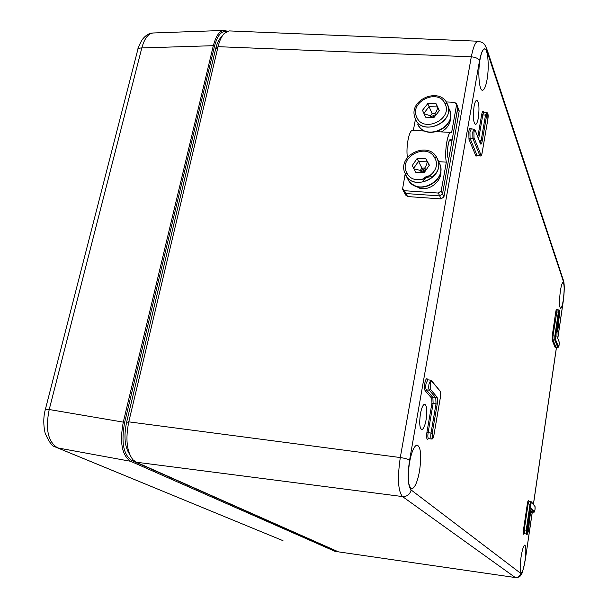 <?xml version="1.0" encoding="UTF-8"?>
<svg xmlns="http://www.w3.org/2000/svg" width="608" height="608" viewBox="0 0 608 608"><rect width="100%" height="100%" fill="white"/><g stroke="black" fill="none" stroke-linecap="round" stroke-linejoin="round"><path stroke-width="0.91" d="M426.086 419.824C427.348 410.476 426.839 405.262 424.559 404.176C422.932 404.746 421.549 407.983 420.417 413.873C419.148 423.312 419.649 428.549 421.929 429.59C423.578 428.982 424.969 425.729 426.086 419.824M478.321 117.906C479.545 107.836 479.013 101.931 476.733 100.191C475.669 100.502 474.764 102.668 474.02 106.689C472.788 116.85 473.313 122.77 475.593 124.458C476.672 124.123 477.576 121.942 478.321 117.906M526.323 533.991L526.809 534.789C527.546 534.371 528.246 532.068 528.914 527.873L529.34 520.03M419.528 471.048C421.678 455.384 420.827 446.705 416.974 445.003C414.056 446.059 411.555 451.904 409.496 462.528C407.322 478.397 408.15 487.145 411.988 488.771C414.99 487.616 417.506 481.703 419.528 471.048M487.046 79.663C489.448 66.675 487.89 47.994 484.363 49.05C482.676 49.537 481.232 53.002 480.039 59.447C477.561 72.732 479.241 91.398 482.676 90.212C484.401 89.695 485.86 86.184 487.046 79.663M525.008 560.591C526.209 551.213 526.118 546.03 524.742 545.049C523.465 545.764 522.226 549.822 521.033 557.217C519.825 566.671 519.908 571.877 521.284 572.835C522.591 572.067 523.83 567.986 525.008 560.591M563.32 299.714C564.528 289.682 564.422 283.936 563.008 282.462C562.088 282.872 561.199 285.775 560.356 291.164C559.132 301.279 559.231 307.048 560.644 308.484C561.587 308.043 562.476 305.125 563.32 299.714M556.989 332.196L558.463 326.929L558.919 319.04M532.266 511.974L525.358 559.39C521.489 578.694 521.292 573.245 520.334 575.784C519.977 576.756 518.419 577.364 515.652 577.592L338.451 551.859L136.222 462.202L402.504 496.569C398.035 491.18 397.298 478.169 400.292 457.543L128.782 421.846L218.067 46.679C219.541 40.652 221.593 36.252 224.223 33.463L229.132 30.909L230.174 30.955M525.312 559.33C523.784 568.754 522.242 573.428 520.699 573.344L411.152 489.987C407.816 485.731 407.299 475.775 409.594 460.134L479.53 60.686C478.352 58.474 475.608 57.182 471.299 56.818C473.298 46.786 475.532 41.587 477.994 41.222L478.587 41.253M515.348 577.547L338.451 551.859M409.594 460.134C408.052 459.131 404.958 458.265 400.292 457.543L471.299 56.818L218.067 46.679L215.65 48.845L126.593 422.34C123.69 436.346 124.708 447.009 129.656 454.328M136.222 462.202L132.985 459.8C126.753 451.615 125.354 438.961 128.782 421.846L126.593 422.34M222.862 35.112L220.955 37.407C218.675 39.832 216.904 43.639 215.65 48.845M531.202 508.934L527.698 531.179L530.556 511.738C530.928 509.436 531.301 508.356 531.658 508.493L534.295 511.594L530.936 512.4L531.415 511.875M556.852 309.723L556.768 309.373C556.464 308.887 556.145 309.67 555.796 311.737L558.38 312.162L559.026 310.027C559.862 309.822 560.074 311.152 559.656 314.017L557.034 331.839L556.951 336.513L557.034 331.816L559.649 314.055M479.21 140.463L482.235 141.018C481.65 143.952 481.019 144.826 480.358 143.632L475.099 130.127M427.994 379.856L427.204 378.898C426.322 378.305 425.532 379.742 424.817 383.2C424.285 386.87 424.392 389.371 425.144 390.701L426.299 389.827L429.263 390.169L435.784 397.792L436.916 396.94C437.616 398.21 437.707 400.626 437.19 404.198L432.212 433.284L428.123 432.562C427.629 436.217 427.812 438.246 428.67 438.649L431.414 438.999M153.968 32.954L153.026 32.992C148.215 33.531 144.476 38.517 141.816 47.933C139.293 47.979 137.932 48.64 137.727 49.924L45.326 409.572M57.6 447.898L282.986 540.672L57.699 447.914L130.614 461.29C121.942 455.422 119.502 442.373 123.287 422.134L49.218 409.526C45.212 429.187 48.032 441.978 57.699 447.914L55.442 447.009C52.372 446.576 48.936 441.97 45.152 433.185C42.332 420.858 44.665 411.988 45.281 409.746L45.281 409.746C45.258 409.283 46.573 409.207 49.218 409.526L141.816 47.933L213.324 45.691C215.924 36.054 219.397 30.97 223.752 30.438L224.762 30.415M335.821 551.562L335.236 551.441M405.164 173.987L402.526 189.217L404.457 190.714L405.984 193.549L404.062 192.06L405.984 193.549L439.698 195.905L442.533 193.77L439.698 195.905L438.338 193.055L441.195 190.904L442.533 193.77L448.248 161.728L448.21 158.43C446.378 154.272 448.157 139.308 450.46 139.483L451.676 140.554L452.268 139.156L457.839 107.228L456.616 103.96L454.602 102.311L446.166 101.931L454.602 102.311L456.608 104.644L454.602 102.311L446.166 101.931M438.642 161.675L446.34 162.146C444.288 152.768 447.42 132.179 450.824 132.415L451.607 132.643L456.608 104.644L459.146 110.702M407.428 157.609C405.779 147.455 408.971 130.196 412.437 130.378L412.847 130.393C409.306 128.881 405.68 146.923 407.428 157.609C405.68 146.923 409.306 128.881 412.847 130.393M402.944 189.992L404.062 192.06L404.024 191.102L405.984 193.549L404.024 191.102L405.984 193.549L404.457 190.714L438.338 193.055L404.457 190.714L402.488 188.252L404.457 190.714L438.338 193.055L441.195 190.904L446.34 162.146C444.053 151.711 448.126 129.086 451.607 132.643C448.126 129.086 444.053 151.711 446.34 162.146L441.195 190.904L442.533 193.77L457.839 107.92L456.616 103.96M413.341 130.424L415.454 119.168M404.472 192.835L405.688 195.077L407.596 196.559L441.127 198.922L443.954 196.794L459.139 111.378L458.888 110.025M404.457 190.714L405.984 193.549L439.698 195.905L438.338 193.055L441.195 190.904L442.533 193.77L439.698 195.905L442.533 193.77L448.248 161.728L448.21 158.43C445.915 153.072 449.19 134.771 451.432 140.342L452.268 139.156L457.839 107.92L459.139 111.378L443.954 196.794L459.139 111.378L457.588 106.56M419.984 188.404C430.722 190.851 442.746 180.143 440.747 169.921C442.746 180.143 430.722 190.851 419.984 188.404L412.095 184.156L419.984 188.404L419.3 187.051L419.984 188.404M441.431 131.921C448.028 127.961 451.068 122.596 450.536 115.816C451.068 122.596 448.028 127.961 441.431 131.921M421.549 129.025L423.404 130.956L421.549 129.025M425.273 171.099L422.659 172.3M431.528 176.844C427.766 176.647 424.886 178.045 422.879 181.032C424.886 178.045 427.766 176.647 431.528 176.844C427.766 176.647 424.886 178.045 422.879 181.032M430.297 175.773C427.105 175.826 424.589 177.05 422.765 179.444C424.589 177.05 427.105 175.826 430.297 175.773C427.105 175.826 424.589 177.05 422.765 179.444M425.448 170.84L422.248 172.307M425.661 169.647L421.07 171.79M425.098 168.606L420.523 170.772M415.887 172.467L424.475 172.254L429.362 165.156L425.638 158.316L417.08 158.559L412.209 165.612L415.887 172.467L424.475 172.254L429.362 165.156L425.638 158.316L417.08 158.559L412.209 165.612L415.887 172.467L424.475 172.254L429.362 165.156L425.638 158.316L417.08 158.559L412.209 165.612L415.887 172.467M413.66 168.325L418.448 161.394L413.66 168.325L418.448 161.394L426.968 161.158C427.371 162.762 426.634 165.042 424.764 167.99L425.927 170.141L424.764 167.99L421.929 168.066L420.326 170.4L421.359 172.33L420.326 170.4L413.942 168.849L420.326 170.4L421.929 168.066L417.08 158.559L421.929 168.066L424.764 167.99C426.634 165.042 427.371 162.762 426.968 161.158L425.638 158.316M435.123 116.037L431.976 117.336M435.412 114.768L430.791 116.698M425.63 117.184L434.066 117.382L439.333 110.679L436.149 103.808L427.736 103.634L422.484 110.306L425.63 117.184L434.066 117.382L439.333 110.679L436.149 103.808L427.736 103.634L422.484 110.306L425.63 117.184L434.066 117.382L439.333 110.679L436.149 103.808L427.736 103.634L422.484 110.306L425.63 117.184M423.852 113.301L429.035 106.712L423.852 113.301L429.035 106.712L437.41 106.886C437.76 108.589 436.924 110.846 434.895 113.65L435.67 115.338L434.895 113.65L432.113 113.59L430.373 115.801L431.072 117.314L430.373 115.801L424.05 113.726L430.373 115.801L432.113 113.59L427.736 103.634L432.113 113.59L434.895 113.65C436.924 110.846 437.76 108.589 437.41 106.886L436.149 103.808M449.593 140.235L451.432 140.342C449.19 134.771 445.915 153.072 448.21 158.43L448.248 161.728M451.607 132.643L456.608 104.644L451.607 132.643M452.268 139.156L451.432 140.342M446.34 162.146L441.195 190.904M407.596 196.559L441.127 198.922L443.954 196.794L442.533 193.77L439.698 195.905L441.127 198.922L407.596 196.559L405.984 193.549L407.596 196.559L405.65 194.119L407.596 196.559L405.984 193.549L439.698 195.905L405.984 193.549L439.698 195.905L441.127 198.922L443.954 196.794L442.533 193.77L457.839 107.92L456.608 104.644M443.954 196.794L442.533 193.77L457.839 107.92L459.139 111.378M423.54 168.028L421.207 169.115L423.54 168.028M407.831 179.155L405.536 174.747C414.23 193.055 447.412 175.127 436.878 157.738L434.682 157.829C426.74 141.831 397.852 157.586 406.881 172.923C414.603 189.149 444.007 173.25 434.682 157.829C426.74 141.831 397.852 157.586 406.881 172.923C414.603 189.149 444.007 173.25 434.682 157.829C426.74 141.831 397.852 157.586 406.881 172.923C414.603 189.149 444.007 173.25 434.682 157.829L436.878 157.738C447.412 175.127 414.23 193.055 405.536 174.747L406.881 172.923L405.536 174.747C412.976 190.866 442.867 178.988 438.307 161.614L436.878 157.738M409.572 181.784C419.201 194.803 444.706 182.134 440.443 166.379C444.972 183.631 415.34 195.388 407.945 179.383C416.579 197.57 449.479 179.808 439.022 162.534C449.479 179.808 416.579 197.57 407.945 179.383L404.373 171.768C398.696 154.204 428.579 141.124 436.802 157.616L439.022 162.534M436.84 157.67L435.852 156.134M417.08 158.559L421.929 168.066M413.942 168.849L420.326 170.4M424.764 167.99C426.634 165.042 427.371 162.762 426.968 161.158L429.24 165.33M418.448 161.394L426.968 161.158L418.448 161.394M417.673 124.047C424.901 142.234 458.371 126.456 449.289 109.045L449.198 109.44L449.289 109.045C458.371 126.456 424.901 142.234 417.673 124.047L418.775 124.07L417.673 124.047C423.958 140.319 454.32 129.565 450.338 112.358L447.192 103.725C440.086 86.906 409.496 98.906 414.527 116.47L415.378 118.993C422.651 137.309 456.403 121.372 447.26 103.846L445.056 103.763C438.345 87.727 408.948 101.779 416.769 117.2C423.236 133.426 453.15 119.29 445.056 103.763C438.345 87.727 408.948 101.779 416.769 117.2C423.236 133.426 453.15 119.29 445.056 103.763C438.345 87.727 408.948 101.779 416.769 117.2C423.236 133.426 453.15 119.29 445.056 103.763L447.26 103.846C456.403 121.372 422.651 137.309 415.378 118.993L416.769 117.2L415.378 118.993C421.701 135.379 452.314 124.511 448.316 107.175L447.26 103.846M419.026 126.365C427.66 139.954 454.138 128.174 450.338 112.358L448.438 107.502M447.23 103.778L446.394 102.273M427.736 103.634L432.113 113.59M424.05 113.726L430.373 115.801M434.895 113.65C436.924 110.846 437.76 108.589 437.41 106.886L439.227 110.808M429.035 106.712L437.41 106.886L429.035 106.712M471.177 129.132L469.938 131.837L470.075 138.426L477.029 155.344L475.965 156.15L477.272 155.732M470.964 129.109L470.812 128.736C470.106 127.475 469.444 128.341 468.814 131.351L468.973 139.262L470.075 138.426L472.902 138.563L472.781 131.959L474.02 129.261M427.812 379.833L426.033 383.58C425.585 386.658 425.668 388.74 426.299 389.827L432.881 397.45L431.756 398.301L431.946 403.134L426.938 432.22C426.413 435.83 426.52 438.216 427.242 439.379L428.435 438.642M436.916 396.94L430.426 389.302L429.263 390.169C428.64 389.082 428.556 387 429.005 383.922L430.783 380.175M529.066 501.243L528.474 500.528C528.109 500.384 527.736 501.456 527.356 503.743L523.503 529.728L523.496 534.212L523.952 533.756M530.526 511.936L530.936 512.4M555.796 311.737L552.262 335.616L552.186 340.336L555.18 347.563L555.978 347.168M483.649 112.336L483.558 112.032C482.912 110.778 482.296 111.583 481.703 114.456L477.82 136.975M468.973 139.262L475.965 156.15M425.144 390.701L431.756 398.301M479.53 60.686C482.022 48.762 484.576 45.836 487.206 51.916L563.608 282.135C564.498 286.034 564.368 292.372 563.221 301.142L557.756 338.36M556.457 347.214L533.398 504.268M530.723 510.773L531.795 511.883M523.503 529.728L524.248 529.925L524.324 533.687L526.224 533.976M527.356 503.743L528.094 503.948L524.248 529.925L526.209 530.222L526.27 533.984C526.923 534.394 527.402 533.452 527.698 531.179L527.683 531.194M529.028 501.266L528.094 503.948L530.039 504.222L526.209 530.222L526.954 530.412L530.784 504.427L530.039 504.222L530.875 501.494L531.476 501.934L528.74 501.144M528.474 500.528L528.755 501.159M552.186 340.336L552.9 339.796L555.879 347.039L555.18 347.563M552.262 335.616L552.961 335.867L552.9 339.796L554.785 339.978L557.734 347.221L555.879 347.039L557.825 347.35M557.186 309.86L552.961 335.867L554.853 336.049L554.785 339.978L555.499 339.446L555.56 336.3L554.853 336.049L558.38 312.162L559.079 312.421L559.717 310.84L559.656 313.994M470.812 128.736L473.913 129.253L475.22 130.416L480.358 143.632M481.703 114.456L482.782 114.935L478.633 139.019M483.915 112.381L482.782 114.935L485.526 115.041L481.156 140.554L480.259 143.108M482.235 141.018L486.605 115.52C486.993 113.597 487.396 113.058 487.821 113.894L487.882 119.001L482.114 152.965C481.68 155.329 481.057 156.324 480.252 155.944L479.788 155.481L480.852 154.675L474.004 137.727L472.902 138.563L479.788 155.481L477.029 155.344L480.153 155.944M427.204 378.898L427.508 379.772M426.938 432.22L428.123 432.562L433.124 403.499L436.012 403.841L431.026 432.934C430.532 436.59 430.715 438.619 431.566 439.022C432.676 439.272 433.474 437.958 433.952 435.077L433.914 435.13M431.946 403.134L433.124 403.499L432.881 397.45L435.784 397.792L436.012 403.841L437.19 404.198M411.152 489.987C409.921 494.494 407.041 496.69 402.504 496.569L515.219 577.471C518.153 577.608 519.984 576.232 520.699 573.344M532.319 511.982L525.35 559.428M563.608 282.135L563.213 279.718M486.62 48.366L487.206 51.916M531.103 509.261L533.649 512.179C534.782 513.03 535.374 508.372 534.994 506.198L534.759 505.917M556.89 310.247L556.738 309.525L559.064 310.034M556.951 336.513L559.117 341.802C559.307 345.511 558.889 347.366 557.863 347.358L558.433 346.697L555.499 339.446M486.605 115.52L485.526 115.041L486.658 112.488M531.202 509.018L531.658 508.493M527.691 531.172L526.938 533.398L526.954 530.412M530.784 504.427L531.476 501.934L534.994 506.198L535.01 509.474L534.295 511.594M531.521 502.276L535.032 506.54M555.56 336.3L559.079 312.421M559.041 341.612L556.89 336.178M559.124 341.992L559.064 345.055L558.433 346.697M474.004 137.727L473.906 132.445C474.324 130.439 474.757 129.854 475.22 130.697M480.062 142.895L480.335 143.306M483.626 112.488L483.368 112.024L486.567 112.488C488.034 112.678 488.482 114.874 487.897 119.077L482.06 153.087M482.098 152.897C481.703 154.842 481.285 155.435 480.852 154.675M430.426 389.302L430.221 384.294C430.692 381.991 431.216 381.034 431.786 381.421L431.361 380.456M431.786 381.421L439.926 390.838M440.321 391.757L440.481 396.674M440.496 396.568L433.93 435.039L440.519 396.614C440.838 393.619 440.754 391.841 440.268 391.256L431.741 380.904L430.608 380.152L427.561 379.795M433.93 435.039C433.474 437.319 432.964 438.322 432.41 438.056L432.212 433.284M336.619 551.046L335.114 551.395L130.614 461.29L131.716 460.476C123.394 454.708 121.038 442.046 124.632 422.484L123.287 422.134L213.324 45.684L214.51 46.178C217.398 35.424 221.479 30.544 226.761 31.548M124.632 422.484L214.51 46.178M335.836 550.871L131.716 460.476M441.127 198.922L438.338 193.055M421.511 429.537L421.929 429.59M411.206 488.65L411.988 488.771M524.104 533.277L523.845 533.854L524.278 533.687M229.132 30.909L477.994 41.222C484.128 42.712 484.432 43.366 487.228 50.13L563.601 280.888C564.574 284.932 564.46 291.734 563.244 301.302L557.794 338.458M556.502 347.221L533.444 504.321M531.749 511.898L533.611 512.172M137.856 49.423C137.674 48.648 139.019 45.539 141.9 40.098C145.297 35.469 149.006 33.106 153.026 32.992L223.752 30.438L227.536 31.221M337.227 551.312L335.829 551.562M449.472 140.433L451.622 140.554M412.437 130.378L424.87 131.039M436.856 131.678L450.824 132.415"/></g></svg>
